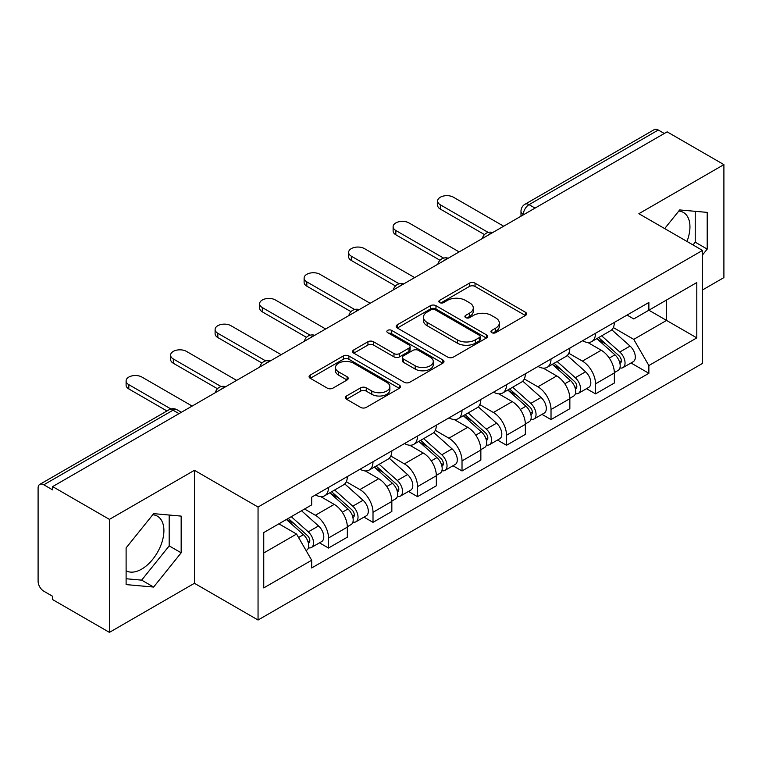 <?xml version="1.0" encoding="UTF-8"?>
<svg xmlns="http://www.w3.org/2000/svg" width="762" height="762" viewBox="0 0 762 762"><rect width="100%" height="100%" fill="white"/><g stroke="black" fill="none" stroke-linecap="round" stroke-linejoin="round"><path stroke-width="1.14" d="M491.766 332.661A2.772 1.6 0 0 0 495.691 332.661L525.437 315.487A3.962 2.286 0 0 0 526.599 313.868A3.962 2.286 0 0 0 525.437 312.249L475.04 283.15A3.962 2.286 0 0 0 469.44 283.15L439.684 300.323A2.772 1.6 0 0 0 438.874 301.457A2.772 1.6 0 0 0 439.684 302.59A2.772 1.6 0 0 0 443.608 302.59L447.456 300.371A12.668 7.315 0 0 1 465.372 300.371L469.573 302.79A12.668 7.315 0 0 1 473.288 307.962A12.668 7.315 0 0 1 469.573 313.134L465.725 315.363A2.772 1.6 0 0 0 464.915 316.497A2.772 1.6 0 0 0 465.725 317.621A2.772 1.6 0 0 0 469.649 317.621L473.497 315.401A12.668 7.315 0 0 1 491.414 315.401L495.614 317.83A12.668 7.315 0 0 1 499.329 323.002A12.668 7.315 0 0 1 495.614 328.174L491.766 330.394A2.772 1.6 0 0 0 490.957 331.527A2.772 1.6 0 0 0 491.766 332.661L491.766 330.394M678.79 211.045A31.471 18.164 -60 0 1 683.438 212.465A31.471 18.164 -60 0 1 686.962 241.459M152.743 514.75A31.471 18.164 -60 0 1 157.391 516.179A31.471 18.164 -60 0 1 162.211 541.391A31.471 18.164 -60 0 1 141.656 569.128A31.471 18.164 -60 0 1 126.111 570.786M346.51 395.992A3.962 2.286 0 0 0 345.348 397.612A3.962 2.286 0 0 0 346.51 399.221L360.645 407.394A3.962 2.286 0 0 0 366.246 407.394L399.288 388.315A3.962 2.286 0 0 0 400.45 386.696A3.962 2.286 0 0 0 399.288 385.077L348.891 355.978A3.962 2.286 0 0 0 343.291 355.978L310.248 375.056A3.962 2.286 0 0 0 309.086 376.676A3.962 2.286 0 0 0 310.248 378.285L327.327 388.153A3.962 2.286 0 0 0 332.927 388.153L347.072 379.99A3.962 2.286 0 0 0 348.224 378.371A3.962 2.286 0 0 0 347.072 376.752L338.595 371.866A10.592 6.115 0 0 1 335.499 367.541A10.592 6.115 0 0 1 342.033 361.893A10.592 6.115 0 0 1 353.578 363.217L386.763 382.372A10.592 6.115 0 0 1 389.868 386.696A10.592 6.115 0 0 1 383.324 392.344A10.592 6.115 0 0 1 371.78 391.02L366.246 387.829A3.962 2.286 0 0 0 360.645 387.829L346.51 395.992L346.51 399.221M258.051 507.035L194.434 470.306L109.423 519.379L52.645 486.604L667.131 131.845L723.9 164.621L638.889 213.693L702.507 250.422L258.051 507.035L258.051 620.02L702.507 363.417L702.507 250.422M447.732 357.111A3.962 2.286 0 0 0 453.333 357.111L486.375 338.033A3.962 2.286 0 0 0 487.537 336.423A3.962 2.286 0 0 0 486.375 334.804L435.969 305.705A3.962 2.286 0 0 0 430.378 305.705L397.335 324.774A3.962 2.286 0 0 0 396.173 326.393A3.962 2.286 0 0 0 397.335 328.012L447.732 357.111M388.782 333.261A2.772 1.6 0 0 1 391.592 333.651L391.592 330.356L442.836 359.94A3.962 2.286 0 0 1 443.998 361.559A3.962 2.286 0 0 1 442.836 363.179L409.794 382.248A3.962 2.286 0 0 1 404.193 382.248L353.787 353.149L353.787 349.92A3.962 2.286 0 0 0 352.625 351.53A3.962 2.286 0 0 0 353.787 353.149M353.787 349.92L367.932 341.757A3.962 2.286 0 0 1 373.532 341.757L393.973 353.558A3.962 2.286 0 0 0 399.574 353.558L408.956 348.139A3.962 2.286 0 0 0 410.108 346.519A3.962 2.286 0 0 0 408.956 344.91L387.668 332.623A2.772 1.6 0 0 1 386.858 331.489A2.772 1.6 0 0 1 388.572 330.013A2.772 1.6 0 0 1 391.592 330.356M109.423 519.379L109.423 632.374L52.645 599.599L52.645 596.303L43.805 591.198A8.068 4.658 -120 0 1 38.1 581.311L38.1 488.09A8.068 4.658 -120 0 1 39.767 484.394L169.002 409.785A8.068 4.658 60 0 1 173.031 410.185L43.805 484.794A8.068 4.658 -120 0 0 39.767 484.394M702.507 289.96L723.9 277.606L723.9 164.621M109.423 632.374L194.434 583.292L258.051 620.02M52.645 486.604L52.645 489.899L43.805 484.794M535.048 208.102L529.057 204.635A8.068 4.658 60 0 0 525.028 204.235L654.253 129.626A8.068 4.658 60 0 1 658.282 130.026L529.057 204.635A8.068 4.658 120 0 0 523.351 214.522L523.351 214.846M664.274 133.483L658.282 130.026M595.522 333.27A18.555 10.716 60 0 1 591.683 341.605L610.514 330.737A18.555 10.716 -120 0 0 614.353 322.402M568.804 353.254L582.406 361.102A18.555 10.716 60 0 1 595.522 383.838L614.353 372.961A18.555 10.716 -120 0 0 601.228 350.234L587.759 342.452M614.353 372.961L614.353 383.01L595.522 393.878L586.502 388.668M591.683 341.605A18.555 10.716 60 0 1 582.549 340.766M595.522 383.838L595.522 393.878M551.021 358.969A18.555 10.716 60 0 1 547.183 367.294L566.004 356.425A18.555 10.716 -120 0 0 569.852 348.091M541.992 414.366L551.021 419.576L569.852 408.708L569.852 398.659A18.555 10.716 -120 0 0 556.727 375.933L543.249 368.151M547.183 367.294A18.555 10.716 60 0 1 538.048 366.455M524.304 378.952L537.905 386.801A18.555 10.716 60 0 1 551.021 409.527L551.021 419.576M506.52 384.658A18.555 10.716 60 0 1 502.682 392.992L521.503 382.114A18.555 10.716 -120 0 0 525.351 373.79M497.491 440.055L506.52 445.265L525.351 434.397L525.351 424.348A18.555 10.716 -120 0 0 512.226 401.622L498.748 393.84M502.682 392.992A18.555 10.716 60 0 1 493.538 392.154M479.803 404.641L493.395 412.49A18.555 10.716 60 0 1 506.52 435.226L506.52 445.265M462.02 410.356A18.555 10.716 60 0 1 458.172 418.681L477.002 407.813A18.555 10.716 -120 0 0 480.841 399.478M452.99 465.753L462.02 470.964L480.851 460.096L480.851 450.047A18.555 10.716 -120 0 0 467.725 427.32L454.247 419.538M458.172 418.681A18.555 10.716 60 0 1 449.037 417.843M435.293 430.34L448.894 438.188A18.555 10.716 60 0 1 462.02 460.915L462.02 470.964M417.519 436.045A18.555 10.716 60 0 1 413.671 444.379L432.502 433.502A18.555 10.716 -120 0 0 436.34 425.177M408.489 491.442L417.519 496.653L436.34 485.785L436.34 475.736A18.555 10.716 -120 0 0 423.224 453.009L409.746 445.227M413.671 444.379A18.555 10.716 60 0 1 404.536 443.541M390.792 456.028L404.393 463.877A18.555 10.716 60 0 1 417.519 486.613L417.519 496.653M373.009 461.743A18.555 10.716 60 0 1 369.17 470.068L388.001 459.2A18.555 10.716 -120 0 0 391.839 450.866M363.988 517.141L373.009 522.351L391.839 511.483L391.839 501.434A18.555 10.716 -120 0 0 378.714 478.707L365.246 470.926M369.17 470.068A18.555 10.716 60 0 1 360.035 469.23M346.291 481.727L359.893 489.575A18.555 10.716 60 0 1 373.009 512.302L373.009 522.351M328.508 487.432A18.555 10.716 60 0 1 324.669 495.767L343.491 484.889A18.555 10.716 -120 0 0 347.339 476.564M319.478 542.83L328.508 548.04L347.339 537.172L347.339 527.123A18.555 10.716 -120 0 0 334.213 504.396L320.735 496.614M324.669 495.767A18.555 10.716 60 0 1 315.535 494.929M304.543 509.006L315.382 515.264A18.555 10.716 60 0 1 328.508 538.001L328.508 548.04M627.05 315.068L633.755 318.945L696.801 282.54L666.559 299.999L666.559 320.421L633.755 339.366L613.305 327.565M263.757 552.983L296.561 534.048L311.677 560.232L263.757 587.902L263.757 532.562L311.677 504.892L311.677 497.148L648.872 302.476L648.872 310.21L696.801 337.88L648.872 365.55L633.755 339.366M696.801 282.54L696.801 337.88M311.677 560.232L311.677 567.976L648.872 373.294L648.872 365.55M702.507 254.956L707.212 249.098L707.212 212.388L679.685 209.931L664.683 228.59M194.434 470.306L194.434 583.292M126.111 584.597L153.638 587.054L181.165 552.812L181.165 516.103L153.638 513.645L126.111 547.888L126.111 584.597M296.561 534.048L278.873 523.827M631.003 362.979L648.872 373.294M693.01 244.945L695.23 242.183L695.23 211.322M695.23 242.183L707.212 249.098M126.111 578.749L141.656 580.139L169.183 545.887L169.183 515.036M141.656 580.139L153.638 587.054M169.183 545.887L181.165 552.812M492.871 333.051L495.614 331.47A12.668 7.315 0 0 0 499.329 326.298L499.329 323.002M473.288 307.962L473.288 311.258A12.668 7.315 0 0 1 469.573 316.43L466.83 318.021M525.389 315.516L475.04 286.445A3.962 2.286 0 0 0 469.44 286.445L440.788 302.981M486.327 338.061L435.969 309.001A3.962 2.286 0 0 0 430.378 309.001L397.383 328.041M479.374 337.547A2.772 1.6 0 0 0 480.184 336.423A2.772 1.6 0 0 0 479.374 335.29L435.131 309.743A2.772 1.6 0 0 0 431.216 309.743L427.149 312.087A12.668 7.315 0 0 0 423.443 317.259A12.668 7.315 0 0 0 427.149 322.431L457.39 339.89A12.668 7.315 0 0 0 475.317 339.89L479.374 337.547L479.374 340.843A2.772 1.6 0 0 0 480.184 339.709L480.184 336.423M423.443 317.259L423.443 320.554A12.668 7.315 0 0 0 427.149 325.726L427.149 322.431M479.374 340.843L475.317 343.186A12.668 7.315 0 0 1 457.39 343.186L427.149 325.726M353.844 353.177L367.932 345.043L367.932 341.757M410.108 346.519L410.108 349.815A3.962 2.286 0 0 1 408.956 351.434L399.574 356.845A3.962 2.286 0 0 1 393.973 356.845L373.532 345.043A3.962 2.286 0 0 0 367.932 345.043M391.592 333.651L442.779 363.207M415.185 365.798A10.592 6.115 0 0 0 426.73 367.132A10.592 6.115 0 0 0 433.264 361.474A10.592 6.115 0 0 0 430.159 357.149L418.471 350.406A3.962 2.286 0 0 0 412.871 350.406L403.489 355.816A3.962 2.286 0 0 0 402.336 357.435A3.962 2.286 0 0 0 403.489 359.054L415.185 365.798L415.185 369.094A10.592 6.115 0 0 0 426.73 370.418A10.592 6.115 0 0 0 433.264 364.769L433.264 361.474M402.336 357.435L402.336 360.731A3.962 2.286 0 0 0 403.489 362.35L403.489 359.054M415.185 369.094L403.489 362.35M389.868 386.696L389.868 389.992A10.592 6.115 0 0 1 383.324 395.64A10.592 6.115 0 0 1 371.78 394.316L366.246 391.125A3.962 2.286 0 0 0 360.645 391.125L346.558 399.259M335.499 367.541L335.499 370.837A10.592 6.115 0 0 0 338.595 375.161L338.595 371.866M347.015 380.019L338.595 375.161M399.24 388.344L348.891 359.273A3.962 2.286 0 0 0 343.291 359.273L310.296 378.323M596.817 338.642L614.944 354.825A10.087 5.82 60 0 1 618.115 370.418L614.353 372.589M597.294 339.071L605.828 343.995M598.646 337.585L618.82 355.587A4.839 2.791 60 0 1 620.344 363.074A4.839 2.791 60 0 1 619.897 363.255M601.666 335.842L619.801 352.025A10.087 5.82 60 0 1 622.964 367.617A10.087 5.82 60 0 1 619.916 367.941M611.772 329.765L630.069 346.091A10.087 5.82 60 0 1 633.232 361.693L622.964 367.617M484.489 234.572L440.341 209.083A9.277 5.353 180 0 1 437.617 205.302L437.617 201.016A9.277 5.353 -0 0 0 440.341 204.807L488.175 232.42M503.672 226.219L453.457 197.225A9.277 5.353 -0 0 0 443.351 196.063A9.277 5.353 -0 0 0 437.617 201.016M552.307 364.331L570.443 380.514A10.087 5.82 60 0 1 573.615 396.107L569.852 398.288M552.793 364.76L561.327 369.694M554.136 363.274L574.319 381.286A4.839 2.791 60 0 1 575.834 388.772A4.839 2.791 60 0 1 575.396 388.944M557.165 361.531L575.291 377.714A10.087 5.82 60 0 1 578.463 393.316A10.087 5.82 60 0 1 575.415 393.64M567.271 355.463L585.568 371.789A10.087 5.82 60 0 1 588.731 387.382L578.463 393.316M507.806 390.03L525.942 406.213A10.087 5.82 60 0 1 529.104 421.805L525.342 423.977M508.292 390.458L516.827 395.383M509.635 388.972L529.819 406.975A4.839 2.791 60 0 1 531.333 414.461A4.839 2.791 60 0 1 530.895 414.642M512.655 387.229L530.79 403.412A10.087 5.82 60 0 1 533.962 419.005A10.087 5.82 60 0 1 530.914 419.329M522.77 381.152L541.058 397.478A10.087 5.82 60 0 1 544.23 413.08L533.962 419.005M439.988 260.271L395.83 234.782A9.277 5.353 180 0 1 393.116 230.991L393.116 226.705A9.277 5.353 -0 0 0 395.83 230.495L443.665 258.118M459.162 251.908L408.956 222.923A9.277 5.353 -0 0 0 398.84 221.761A9.277 5.353 -0 0 0 393.116 226.705M395.478 285.96L351.33 260.471A9.277 5.353 180 0 1 348.615 256.689L348.615 252.403A9.277 5.353 -0 0 0 351.33 256.194L399.164 283.807M414.661 277.606L364.455 248.612A9.277 5.353 -0 0 0 354.34 247.45A9.277 5.353 -0 0 0 348.615 252.403M463.306 415.719L481.441 431.902A10.087 5.82 60 0 1 484.603 447.494L480.841 449.675M463.782 416.147L472.326 421.081M465.134 414.661L485.308 432.673A4.839 2.791 60 0 1 486.832 440.16A4.839 2.791 60 0 1 486.394 440.331M468.154 412.918L486.289 429.101A10.087 5.82 60 0 1 489.452 444.694A10.087 5.82 60 0 1 486.413 445.018M478.269 406.851L496.557 423.177A10.087 5.82 60 0 1 499.729 438.769L489.452 444.694M418.805 441.417L436.94 457.6A10.087 5.82 60 0 1 440.103 473.192L436.34 475.364M419.281 441.846L427.815 446.77M420.634 440.36L440.807 458.362A4.839 2.791 60 0 1 442.331 465.849A4.839 2.791 60 0 1 441.884 466.03M423.653 438.617L441.789 454.8A10.087 5.82 60 0 1 444.951 470.392A10.087 5.82 60 0 1 441.903 470.716M433.759 432.54L452.057 448.866A10.087 5.82 60 0 1 455.219 464.458L444.951 470.392M374.304 467.106L392.43 483.289A10.087 5.82 60 0 1 395.602 498.881L391.839 501.053M374.78 467.535L383.315 472.469M376.133 466.049L396.307 484.06A4.839 2.791 60 0 1 397.831 491.547A4.839 2.791 60 0 1 397.383 491.719M379.152 464.306L397.288 480.489A10.087 5.82 60 0 1 400.45 496.081A10.087 5.82 60 0 1 397.402 496.405M389.258 458.238L407.556 474.564A10.087 5.82 60 0 1 410.718 490.157L400.45 496.081M350.977 311.658L306.829 286.169A9.277 5.353 180 0 1 304.114 282.378L304.114 278.092A9.277 5.353 -0 0 0 306.829 281.883L354.663 309.505M370.161 303.295L319.954 274.31A9.277 5.353 -0 0 0 309.839 273.148A9.277 5.353 -0 0 0 304.114 278.092M306.476 337.347L262.328 311.858A9.277 5.353 180 0 1 259.604 308.067L259.604 303.79A9.277 5.353 -0 0 0 262.328 307.581L310.163 335.194M325.66 328.984L275.444 299.999A9.277 5.353 -0 0 0 265.338 298.837A9.277 5.353 -0 0 0 259.604 303.79M261.976 363.045L217.827 337.556A9.277 5.353 180 0 1 215.103 333.766L215.103 329.479A9.277 5.353 -0 0 0 217.827 333.27L265.662 360.893M281.149 354.682L230.943 325.698A9.277 5.353 -0 0 0 220.837 324.536A9.277 5.353 -0 0 0 215.103 329.479M329.794 492.804L347.929 508.978A10.087 5.82 60 0 1 351.101 524.58L347.329 526.752M330.279 493.233L338.814 498.158M331.622 491.747L351.806 509.749A4.839 2.791 60 0 1 353.32 517.236A4.839 2.791 60 0 1 352.882 517.408M334.642 490.004L352.777 506.187A10.087 5.82 60 0 1 355.949 521.779A10.087 5.82 60 0 1 352.901 522.103M344.757 483.927L363.055 500.253A10.087 5.82 60 0 1 366.217 515.845L355.949 521.779M217.475 388.734L173.317 363.245A9.277 5.353 180 0 1 170.602 359.454L170.602 355.178A9.277 5.353 -0 0 0 173.317 358.969L221.151 386.582M236.649 380.371L186.442 351.387A9.277 5.353 -0 0 0 176.327 350.225A9.277 5.353 -0 0 0 170.602 355.178M286.398 519.484L303.428 534.676A10.087 5.82 60 0 1 306.591 550.269L306.095 550.564M286.569 519.389L294.313 523.846M288.236 518.427L307.305 535.448A4.839 2.791 60 0 1 308.82 542.935A4.839 2.791 60 0 1 308.381 543.106M291.255 516.684L308.277 531.876A10.087 5.82 60 0 1 311.439 547.468A10.087 5.82 60 0 1 308.4 547.792M301.523 510.759L318.545 525.951A10.087 5.82 60 0 1 321.716 541.544L311.439 547.468M166.964 410.966L128.816 388.944A9.277 5.353 180 0 1 126.101 385.153L126.101 380.867A9.277 5.353 -0 0 0 128.816 384.658L170.945 408.984M192.148 406.07L141.942 377.085A9.277 5.353 -0 0 0 131.826 375.923A9.277 5.353 -0 0 0 126.101 380.867M523.637 214.684L523.351 214.522A8.068 4.658 0 0 1 520.989 211.226L520.989 216.218M373.009 512.302L391.839 501.434M417.519 486.613L436.34 475.736M462.02 460.915L480.851 450.047M506.52 435.226L525.351 424.348M551.021 409.527L569.852 398.659M328.508 538.001L347.339 527.123M315.382 515.264L334.213 504.396M359.893 489.575L378.714 478.707M404.393 463.877L423.224 453.009M448.894 438.188L467.725 427.32M493.395 412.49L512.226 401.622M537.905 386.801L556.727 375.933M582.406 361.102L601.228 350.234M492.042 232.924A8.068 4.658 120 0 0 488.48 234.982M447.542 258.623A8.068 4.658 120 0 0 443.979 260.68M403.031 284.312A8.068 4.658 120 0 0 399.469 286.369M358.531 310.01A8.068 4.658 120 0 0 354.968 312.068M314.03 335.699A8.068 4.658 120 0 0 310.467 337.757M269.529 361.398A8.068 4.658 120 0 0 265.967 363.455M225.028 387.086A8.068 4.658 120 0 0 221.466 389.144M179.022 413.642L173.031 410.185A8.068 4.658 120 0 1 177.07 409.785A8.068 8.068 0 0 0 169.002 409.785M495.614 331.47L495.614 328.174M465.725 317.621L465.725 315.363M469.573 316.43L469.573 313.134M439.684 302.59L439.684 300.323M469.44 286.445L469.44 283.15M475.04 286.445L475.04 283.15M525.437 315.487L525.437 312.249M397.335 328.012L397.335 324.774M430.378 309.001L430.378 305.705M435.969 309.001L435.969 305.705M486.375 338.033L486.375 334.804M457.39 343.186L457.39 339.89M475.317 343.186L475.317 339.89M373.532 345.043L373.532 341.757M393.973 356.845L393.973 353.558M399.574 356.845L399.574 353.558M408.956 351.434L408.956 348.139M442.836 363.179L442.836 359.94M360.645 391.125L360.645 387.829M366.246 391.125L366.246 387.829M371.78 394.316L371.78 391.02M347.072 379.99L347.072 376.752M310.248 378.285L310.248 375.056M343.291 359.273L343.291 355.978M348.891 359.273L348.891 355.978M399.288 388.315L399.288 385.077M614.944 354.825L609.295 358.083M621.344 360.864L619.525 361.912M630.069 346.091L619.801 352.025M440.341 204.807L440.341 209.083M570.443 380.514L564.794 383.781M576.844 386.553L575.024 387.601M585.568 371.789L575.291 377.714M525.942 406.213L520.284 409.47M532.343 412.242L530.523 413.299M541.058 397.478L530.79 403.412M395.83 230.495L395.83 234.782M351.33 256.194L351.33 260.471M481.441 431.902L475.783 435.169M487.832 437.94L486.013 438.988M496.557 423.177L486.289 429.101M436.94 457.6L431.282 460.858M443.332 463.629L441.512 464.687M452.057 448.866L441.789 454.8M392.43 483.289L386.782 486.556M398.831 489.328L397.012 490.376M407.556 474.564L397.288 480.489M306.829 281.883L306.829 286.169M262.328 307.581L262.328 311.858M217.827 333.27L217.827 337.556M347.929 508.978L342.281 512.245M354.33 515.017L352.511 516.074M363.055 500.253L352.777 506.187M173.317 358.969L173.317 363.245M303.428 534.676L298.552 537.496M309.82 540.715L308.01 541.763M318.545 525.951L308.277 531.876M128.816 384.658L128.816 388.944M492.728 232.534A8.068 8.068 0 0 0 482.375 238.506M448.227 258.223A8.068 8.068 0 0 0 437.874 264.204M403.717 283.921A8.068 8.068 0 0 0 393.363 289.893M359.216 309.61A8.068 8.068 0 0 0 348.863 315.592M314.716 335.309A8.068 8.068 0 0 0 304.362 341.281M270.215 360.998A8.068 8.068 0 0 0 259.861 366.979M225.714 386.696A8.068 8.068 0 0 0 215.36 392.668M181.385 412.28L177.07 409.785M525.028 204.235A8.068 8.068 0 0 0 520.989 211.226"/></g></svg>
